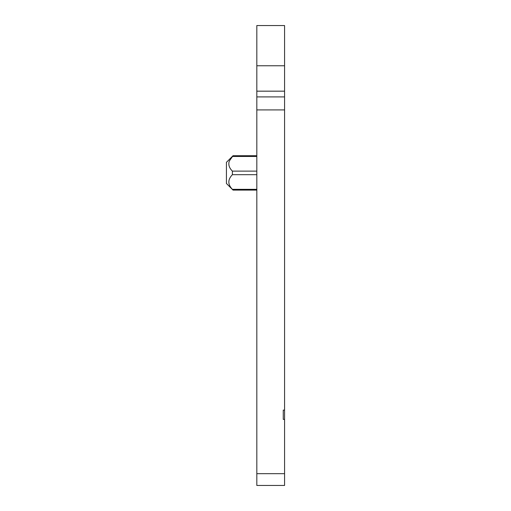 <?xml version="1.0" encoding="UTF-8"?>
<svg xmlns="http://www.w3.org/2000/svg" width="511" height="511" viewBox="0 0 511 511"><rect width="100%" height="100%" fill="white"/><g stroke="black" fill="none" stroke-linecap="round" stroke-linejoin="round"><path stroke-width="0.77" d="M283.254 419.371L283.254 410.122L283.254 419.371L284.576 419.371L284.576 485.45L256.822 485.45L256.822 473.671L284.576 473.671M283.254 410.122L284.576 410.122L284.576 25.55L256.822 25.55L256.822 91.169L284.576 91.169M284.576 96.911L256.822 96.911L256.822 473.671M256.822 96.911L256.822 91.169M284.576 419.371L284.576 410.122M256.822 190.086L233.029 190.086L226.424 183.475L226.424 162.332L233.029 155.727L229.279 161.118C228.142 164.587 229.177 167.921 232.39 171.121L232.39 174.679C227.657 179.572 227.657 184.458 232.39 189.345L233.029 190.079L232.39 189.345L256.822 189.345M233.022 190.073L232.39 189.345M232.39 156.462L256.822 156.462M256.822 109.91L284.576 109.91M256.822 65.766L284.576 65.766M256.822 174.679L232.39 174.679M232.39 171.121L256.822 171.121M233.029 155.721L256.822 155.721"/></g></svg>
